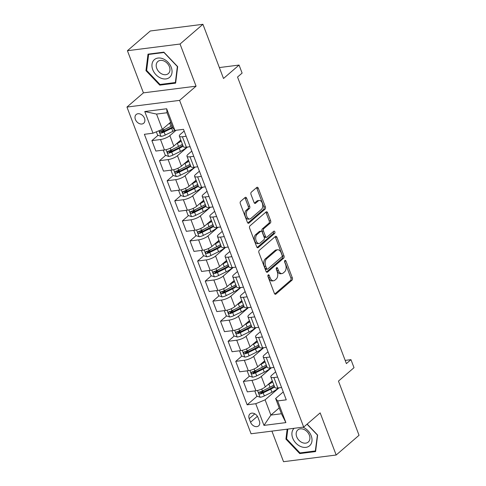 <?xml version="1.0" encoding="UTF-8"?>
<svg xmlns="http://www.w3.org/2000/svg" width="486" height="486" viewBox="0 0 486 486"><rect width="100%" height="100%" fill="white"/><g stroke="black" fill="none" stroke-linecap="round" stroke-linejoin="round"><path stroke-width="0.73" d="M268.211 274.918A1.233 0.747 82.8 0 0 267.999 276.564L274.359 293.307A1.768 1.063 82.8 0 0 275.483 294.279A1.768 1.063 82.8 0 0 275.86 294.109L292.019 280.161A1.768 1.063 82.8 0 0 292.323 277.81L285.962 261.067A1.233 0.747 82.8 0 0 285.179 260.387A1.233 0.747 82.8 0 0 284.911 260.508A1.233 0.747 82.8 0 0 284.705 262.154L285.525 264.317A5.65 3.408 82.8 0 1 284.571 271.844L283.223 273.004A5.65 3.408 82.8 0 1 282.02 273.563A5.65 3.408 82.8 0 1 278.429 270.441L277.609 268.272A1.233 0.747 82.8 0 0 276.826 267.592A1.233 0.747 82.8 0 0 276.564 267.713A1.233 0.747 82.8 0 0 276.352 269.359L277.178 271.522A5.65 3.408 82.8 0 1 276.218 279.043L274.869 280.209A5.65 3.408 82.8 0 1 273.667 280.768A5.65 3.408 82.8 0 1 270.082 277.646L269.256 275.477A1.233 0.747 82.8 0 0 268.472 274.797A1.233 0.747 82.8 0 0 268.211 274.918M135.394 119.453A5.753 4.259 -130.8 0 0 143.704 123.231A5.753 4.259 -130.8 0 0 144.494 118.298A5.753 4.259 -130.8 0 0 136.183 114.52A5.753 4.259 -130.8 0 0 135.394 119.453M246.663 198.258A1.768 1.063 82.8 0 0 245.539 197.28A1.768 1.063 82.8 0 0 245.163 197.456L240.631 201.368A1.768 1.063 82.8 0 0 240.327 203.719L247.392 222.315A1.768 1.063 82.8 0 0 248.516 223.293A1.768 1.063 82.8 0 0 248.893 223.117L265.052 209.168A1.768 1.063 82.8 0 0 265.356 206.823L258.291 188.228A1.768 1.063 82.8 0 0 257.173 187.25A1.768 1.063 82.8 0 0 256.796 187.426L251.317 192.152A1.768 1.063 82.8 0 0 251.019 194.503L254.038 202.462A1.768 1.063 82.8 0 0 255.162 203.434A1.768 1.063 82.8 0 0 255.539 203.257L258.254 200.918A4.72 2.849 82.8 0 1 259.257 200.451A4.72 2.849 82.8 0 1 262.513 203.895A4.72 2.849 82.8 0 1 261.456 209.345L250.812 218.53A4.72 2.849 82.8 0 1 249.804 218.998A4.72 2.849 82.8 0 1 246.548 215.547A4.72 2.849 82.8 0 1 247.611 210.098L249.385 208.567A1.768 1.063 82.8 0 0 249.683 206.216L246.663 198.258L245.236 198.44A1.768 1.063 82.8 0 0 244.816 197.753M271.917 431.118L283.532 461.7L336.172 455.018L359.045 435.286L338.463 381.103L354.015 367.683L350.965 359.658L346.39 363.607L237.539 77.037L242.113 73.094L239.063 65.063L219.362 67.566M180.051 44.032L127.417 50.714L143.425 92.856L196.065 86.174L180.051 44.032L202.923 24.3L223.505 78.483L239.063 65.063M196.065 86.174L179.595 100.377L303.695 427.079L251.055 433.767L126.955 107.06L179.595 100.377M336.172 455.018L320.165 412.875L303.695 427.079M259.245 250.375A1.768 1.063 82.8 0 0 258.947 252.726L266.012 271.322A1.768 1.063 82.8 0 0 267.13 272.3A1.768 1.063 82.8 0 0 267.507 272.124L283.672 258.181A1.768 1.063 82.8 0 0 283.97 255.83L276.905 237.235A1.768 1.063 82.8 0 0 275.787 236.257A1.768 1.063 82.8 0 0 275.41 236.433L259.245 250.375M256.699 246.821L249.64 228.226A1.768 1.063 82.8 0 1 249.938 225.875L266.103 211.926A1.768 1.063 82.8 0 1 266.48 211.756A1.768 1.063 82.8 0 1 267.598 212.728L270.623 220.687A1.768 1.063 82.8 0 1 270.325 223.038L263.764 228.693A1.768 1.063 82.8 0 0 263.467 231.044L265.471 236.324A1.768 1.063 82.8 0 0 266.595 237.302A1.768 1.063 82.8 0 0 266.972 237.125L273.794 231.239A1.233 0.747 82.8 0 1 274.055 231.111A1.233 0.747 82.8 0 1 274.912 232.016A1.233 0.747 82.8 0 1 274.633 233.444L258.2 247.617A1.768 1.063 82.8 0 1 257.823 247.793A1.768 1.063 82.8 0 1 256.699 246.821M127.417 50.714L150.289 30.983L202.923 24.3M259.366 421.095L258.03 417.565A5.577 4.125 -130.8 0 0 249.974 413.908A5.577 4.125 -130.8 0 0 249.209 418.683L250.551 422.219A5.577 4.125 -130.8 0 0 258.601 425.876A5.577 4.125 -130.8 0 0 259.366 421.095M279.207 407.918L270.896 415.093L281.424 413.756L275.629 398.502L277.658 400.938L286.266 399.844L183.508 129.331L174.899 130.424L172.87 127.988L167.075 112.74L156.547 114.076L162.342 129.325L170.653 122.156M277.658 400.938L285.89 422.607L263.983 425.39L255.751 403.72L265.101 399.838L279.007 387.84M257.149 396.181L247.143 404.814L255.751 403.72M247.143 404.814L144.385 134.3L152.993 133.207L144.761 111.531L166.668 108.755L174.899 130.424M143.425 92.856L126.955 107.06M350.965 359.658L345.175 360.393M265.101 399.838L270.896 415.093L263.983 425.39M158.053 135.302L151.887 140.618L160.495 139.525A7.193 2.132 -20.8 0 0 169.845 135.643L176.066 130.278M151.887 140.618L155.848 151.055L164.456 149.961A7.193 2.132 -20.8 0 0 173.806 146.079L180.816 140.035M165.671 155.368L159.511 160.684L168.12 159.59A7.193 2.132 -20.8 0 0 177.469 155.714L187.529 147.027M159.511 160.684L163.472 171.121L172.08 170.027A7.193 2.132 -20.8 0 0 181.43 166.145L188.44 160.101M173.295 175.434L167.135 180.749L175.738 179.662A7.193 2.132 -20.8 0 0 185.087 175.78L195.153 167.099M167.135 180.749L171.096 191.186L179.705 190.093A7.193 2.132 -20.8 0 0 189.054 186.217L196.065 180.166M180.92 195.5L174.753 200.821L183.362 199.728A7.193 2.132 -20.8 0 0 192.711 195.846L202.777 187.165M174.753 200.821L178.72 211.258L187.329 210.165A7.193 2.132 -20.8 0 0 196.678 206.283L203.689 200.238M188.544 215.571L182.378 220.887L190.986 219.794A7.193 2.132 -20.8 0 0 200.335 215.918L210.402 207.23M182.378 220.887L186.345 231.324L194.947 230.23A7.193 2.132 -20.8 0 0 204.302 226.348L211.307 220.304M196.168 235.637L190.002 240.953L198.61 239.865A7.193 2.132 -20.8 0 0 207.959 235.983L218.026 227.302M190.002 240.953L193.963 251.39L202.571 250.296A7.193 2.132 -20.8 0 0 211.92 246.42L218.931 240.37M203.786 255.703L197.626 261.025L206.234 259.931A7.193 2.132 -20.8 0 0 215.584 256.049L225.65 247.368M197.626 261.025L201.587 271.455L210.195 270.368A7.193 2.132 -20.8 0 0 219.544 266.486L226.555 260.441M211.41 275.775L205.25 281.09L213.852 279.997A7.193 2.132 -20.8 0 0 223.208 276.121L233.268 267.434M205.25 281.09L209.211 291.527L217.819 290.434A7.193 2.132 -20.8 0 0 227.169 286.552L234.179 280.507M219.034 295.84L212.868 301.156L221.476 300.069A7.193 2.132 -20.8 0 0 230.826 296.187L240.892 287.505M212.868 301.156L216.835 311.593L225.443 310.499A7.193 2.132 -20.8 0 0 234.793 306.623L241.803 300.573M226.658 315.906L220.492 321.228L229.1 320.134A7.193 2.132 -20.8 0 0 238.45 316.252L248.516 307.571M220.492 321.228L224.459 331.659L233.067 330.571A7.193 2.132 -20.8 0 0 242.417 326.689L249.427 320.645M234.282 335.978L228.116 341.293L236.725 340.2A7.193 2.132 -20.8 0 0 246.074 336.324L256.14 327.637M228.116 341.293L232.083 351.73L240.685 350.637A7.193 2.132 -20.8 0 0 250.035 346.755L257.045 340.71M241.907 356.044L235.74 361.359L244.349 360.266A7.193 2.132 -20.8 0 0 253.698 356.39L263.764 347.709M235.74 361.359L239.701 371.796L248.31 370.703A7.193 2.132 -20.8 0 0 257.659 366.827L264.67 360.776M249.525 376.109L243.365 381.431L251.967 380.338A7.193 2.132 -20.8 0 0 261.322 376.456L271.382 367.774M243.365 381.431L247.325 391.862L255.934 390.774A7.193 2.132 -20.8 0 0 265.283 386.892L272.294 380.848M283.259 391.923L275.629 398.502M275.635 371.857L271.85 375.119A7.193 2.132 -20.8 0 0 270.817 376.954A7.193 2.132 -20.8 0 0 273.879 377.555L277.621 377.081M268.011 351.785L264.226 355.053A7.193 2.132 -20.8 0 0 263.193 356.882A7.193 2.132 -20.8 0 0 266.255 357.489L269.997 357.01M260.387 331.719L256.602 334.988A7.193 2.132 -20.8 0 0 255.569 336.816A7.193 2.132 -20.8 0 0 258.631 337.418L262.373 336.944M252.763 311.654L248.978 314.916A7.193 2.132 -20.8 0 0 247.945 316.75A7.193 2.132 -20.8 0 0 251.007 317.352L254.749 316.878M245.144 291.582L241.354 294.85A7.193 2.132 -20.8 0 0 240.321 296.679A7.193 2.132 -20.8 0 0 243.389 297.286L247.125 296.806M237.52 271.516L233.73 274.784A7.193 2.132 -20.8 0 0 232.697 276.613A7.193 2.132 -20.8 0 0 235.765 277.214L239.501 276.741M229.896 251.45L226.112 254.713A7.193 2.132 -20.8 0 0 225.079 256.547A7.193 2.132 -20.8 0 0 228.141 257.149L231.883 256.675M222.272 231.379L218.487 234.647A7.193 2.132 -20.8 0 0 217.455 236.475A7.193 2.132 -20.8 0 0 220.516 237.083L224.259 236.609M214.648 211.313L210.863 214.581A7.193 2.132 -20.8 0 0 209.831 216.41A7.193 2.132 -20.8 0 0 212.892 217.011L216.635 216.537M207.024 191.247L203.239 194.509A7.193 2.132 -20.8 0 0 202.206 196.344A7.193 2.132 -20.8 0 0 205.274 196.945L209.01 196.472M199.406 171.175L195.615 174.444A7.193 2.132 -20.8 0 0 194.582 176.272A7.193 2.132 -20.8 0 0 197.65 176.88L201.386 176.406M191.782 151.11L187.997 154.378A7.193 2.132 -20.8 0 0 186.964 156.206A7.193 2.132 -20.8 0 0 190.026 156.808L193.768 156.334M184.158 131.044L180.373 134.306A7.193 2.132 -20.8 0 0 179.34 136.141A7.193 2.132 -20.8 0 0 182.402 136.742L186.144 136.268M264.19 390.106L260.933 392.913M256.572 370.034L253.315 372.847M248.947 349.969L245.691 352.775M241.323 329.903L238.067 332.71M233.699 309.831L230.443 312.644M226.075 289.765L222.819 292.572M218.457 269.7L215.201 272.506M210.833 249.628L207.577 252.441M203.209 229.562L199.953 232.369M195.585 209.496L192.328 212.303M187.96 189.425L184.704 192.237M180.342 169.359L177.08 172.172M172.718 149.293L169.462 152.1M165.094 129.221L161.838 132.034M270.817 376.954L274.778 387.385A7.193 2.132 -20.8 0 0 277.84 387.992L281.582 387.512M263.193 356.882L267.154 367.319A7.193 2.132 -20.8 0 0 270.222 367.92L273.958 367.446M255.569 336.816L259.53 347.253A7.193 2.132 -20.8 0 0 262.598 347.855L266.334 347.381M247.945 316.75L251.912 327.181A7.193 2.132 -20.8 0 0 254.974 327.789L258.716 327.315M240.321 296.679L244.288 307.116A7.193 2.132 -20.8 0 0 247.35 307.717L251.092 307.243M232.697 276.613L236.664 287.05A7.193 2.132 -20.8 0 0 239.726 287.651L243.468 287.177M225.079 256.547L229.04 266.978A7.193 2.132 -20.8 0 0 232.108 267.586L235.844 267.112M217.455 236.475L221.416 246.912A7.193 2.132 -20.8 0 0 224.483 247.514L228.22 247.04M209.831 216.41L213.797 226.847A7.193 2.132 -20.8 0 0 216.859 227.448L220.601 226.974M202.206 196.344L206.173 206.781A7.193 2.132 -20.8 0 0 209.235 207.382L212.977 206.908M194.582 176.272L198.549 186.709A7.193 2.132 -20.8 0 0 201.611 187.31L205.353 186.837M186.964 156.206L190.925 166.643A7.193 2.132 -20.8 0 0 193.987 167.245L197.729 166.771M179.34 136.141L183.301 146.578A7.193 2.132 -20.8 0 0 186.369 147.179L190.105 146.705M162.342 129.325L152.993 133.207M281.424 413.756L285.89 422.607M144.761 111.531L156.547 114.076M166.668 108.755L167.075 112.74M287.147 429.181L285.92 439.101L299.734 453.584L315.584 451.573L317.625 435.073L307.158 424.096M148.005 54.159L145.964 70.658L159.773 85.141L175.628 83.13L177.669 66.631L163.855 52.148L148.005 54.159M300.603 452.837L299.734 453.584M286.649 438.475L285.92 439.101M160.641 84.394L159.773 85.141M146.687 70.033L145.964 70.658M267.877 275.769L268.661 277.822A5.65 3.408 82.8 0 0 272.245 280.951L273.667 280.768M282.02 273.563L280.592 273.746A5.65 3.408 82.8 0 1 277.008 270.623L276.23 268.564M274.778 293.987L290.598 280.343A1.768 1.063 82.8 0 0 290.895 277.992L284.577 261.359M266.431 272.008L282.251 258.358A1.768 1.063 82.8 0 0 282.548 256.007L275.483 237.417A1.768 1.063 82.8 0 0 275.064 236.731M266.607 268.503A1.233 0.747 82.8 0 0 267.391 269.189A1.233 0.747 82.8 0 0 267.658 269.068L281.844 256.827A1.233 0.747 82.8 0 0 282.056 255.18L281.187 252.896A5.65 3.408 82.8 0 0 277.603 249.774A5.65 3.408 82.8 0 0 276.4 250.333L266.699 258.698A5.65 3.408 82.8 0 0 265.739 266.219L266.607 268.503L265.186 268.685A1.233 0.747 82.8 0 0 265.97 269.365L267.391 269.189M277.603 249.774L276.182 249.95A5.65 3.408 82.8 0 0 274.973 250.515L276.4 250.333M265.186 268.685L264.317 266.401A5.65 3.408 82.8 0 1 265.277 258.88L274.973 250.515M266.595 237.302L265.168 237.478A1.768 1.063 82.8 0 1 264.05 236.506L262.045 231.227A1.768 1.063 82.8 0 1 262.343 228.876L268.898 223.22A1.768 1.063 82.8 0 0 269.201 220.869L266.176 212.911A1.768 1.063 82.8 0 0 265.757 212.224M257.118 247.502L273.211 233.626A1.233 0.747 82.8 0 0 273.272 231.688M256.966 234.562A4.72 2.849 82.8 0 0 255.903 240.017A4.72 2.849 82.8 0 0 259.16 243.462A4.72 2.849 82.8 0 0 260.168 242.994L263.916 239.756A1.768 1.063 82.8 0 0 264.214 237.405L262.209 232.126A1.768 1.063 82.8 0 0 261.091 231.154A1.768 1.063 82.8 0 0 260.715 231.33L256.966 234.562L255.539 234.744A4.72 2.849 82.8 0 0 254.482 240.193A4.72 2.849 82.8 0 0 257.738 243.644L259.16 243.462M261.091 231.154L259.67 231.336A1.768 1.063 82.8 0 0 259.293 231.506L260.715 231.33M255.539 234.744L259.293 231.506M249.804 218.998L248.382 219.174A4.72 2.849 82.8 0 1 245.126 215.729A4.72 2.849 82.8 0 1 246.189 210.28L247.963 208.749A1.768 1.063 82.8 0 0 248.261 206.398L245.236 198.44M259.257 200.451L257.835 200.627A4.72 2.849 82.8 0 0 256.833 201.095L258.254 200.918M254.457 203.142L256.833 201.095M247.811 223.001L263.631 209.351A1.768 1.063 82.8 0 0 263.934 207L256.869 188.404A1.768 1.063 82.8 0 0 256.45 187.724M255.29 390.853L254.889 391.206L256.717 396.023L260.174 397.269A4.763 1.409 -20.8 0 0 264.348 395.932L271.899 392.226A13.754 4.076 -20.8 0 0 278.326 387.931M267.822 384.699L268.849 384.195A13.754 4.076 -20.8 0 0 272.725 381.984M270.356 382.518A11.415 3.384 -20.8 0 0 272.385 381.091M273.885 385.034A13.754 4.076 159.2 0 1 270.009 387.245L262.458 390.957A4.763 1.409 159.2 0 1 259.463 392.056C258.461 392.967 258.704 393.611 260.192 393.982A4.763 1.409 -20.8 0 0 263.187 392.882L270.745 389.171A13.754 4.076 -20.8 0 0 274.614 386.959M274.28 386.066A11.415 3.384 159.2 0 1 269.845 388.806L262.294 392.518A2.43 0.717 159.2 0 1 261.511 392.846L260.156 392.372M259.463 392.056L259.062 392.257M247.666 370.788L247.265 371.14L249.093 375.957L252.55 377.197A4.763 1.409 -20.8 0 0 256.723 375.866L264.275 372.155A13.754 4.076 -20.8 0 0 270.702 367.859M260.198 364.634L261.231 364.129A13.754 4.076 -20.8 0 0 265.101 361.912M262.732 362.447A11.415 3.384 -20.8 0 0 264.767 361.025M266.261 364.962A13.754 4.076 159.2 0 1 262.385 367.179L254.834 370.891A4.763 1.409 159.2 0 1 251.839 371.99C250.837 372.902 251.08 373.54 252.574 373.916A4.763 1.409 -20.8 0 0 255.569 372.817L263.12 369.105A13.754 4.076 -20.8 0 0 266.99 366.887M266.656 366.001A11.415 3.384 159.2 0 1 262.227 368.74L254.67 372.446A2.43 0.717 159.2 0 1 253.886 372.78L252.532 372.306M251.839 371.99L251.438 372.191M240.048 350.716L239.641 351.074L241.469 355.886L244.926 357.131A4.763 1.409 -20.8 0 0 249.105 355.795L256.657 352.089A13.754 4.076 -20.8 0 0 263.078 347.794M252.58 344.568L253.607 344.064A13.754 4.076 -20.8 0 0 257.477 341.846M255.107 342.381A11.415 3.384 -20.8 0 0 257.143 340.959M258.637 344.896A13.754 4.076 159.2 0 1 254.761 347.113L247.21 350.819A4.763 1.409 159.2 0 1 244.215 351.925C243.213 352.83 243.456 353.474 244.95 353.851A4.763 1.409 -20.8 0 0 247.945 352.745L255.496 349.039A13.754 4.076 -20.8 0 0 259.372 346.822M259.032 345.935A11.415 3.384 159.2 0 1 254.603 348.669L247.052 352.38A2.43 0.717 159.2 0 1 246.262 352.715L244.908 352.235M244.215 351.925L243.814 352.125M232.423 330.65L232.016 331.002L233.851 335.82L237.302 337.065A4.763 1.409 -20.8 0 0 241.481 335.729L249.032 332.023A13.754 4.076 -20.8 0 0 255.454 327.728M244.956 324.496L245.983 323.992A13.754 4.076 -20.8 0 0 249.859 321.781M247.489 322.315A11.415 3.384 -20.8 0 0 249.518 320.888M251.013 324.83A13.754 4.076 159.2 0 1 247.143 327.042L239.592 330.753A4.763 1.409 159.2 0 1 236.591 331.853C235.589 332.764 235.838 333.408 237.326 333.779A4.763 1.409 -20.8 0 0 240.321 332.679L247.872 328.967A13.754 4.076 -20.8 0 0 251.748 326.756M251.408 325.863A11.415 3.384 159.2 0 1 246.979 328.603L239.428 332.315A2.43 0.717 159.2 0 1 238.644 332.649L237.283 332.169M236.591 331.853L236.19 332.053M224.799 310.584L224.398 310.937L226.227 315.754L229.684 317A4.763 1.409 -20.8 0 0 233.857 315.663L241.408 311.951A13.754 4.076 -20.8 0 0 247.83 307.656M237.332 304.43L238.359 303.926A13.754 4.076 -20.8 0 0 242.235 301.709M239.865 302.243A11.415 3.384 -20.8 0 0 241.894 300.822M243.395 304.758A13.754 4.076 159.2 0 1 239.519 306.976L231.968 310.688A4.763 1.409 159.2 0 1 228.973 311.787C227.97 312.698 228.213 313.336 229.702 313.713A4.763 1.409 -20.8 0 0 232.697 312.613L240.248 308.902A13.754 4.076 -20.8 0 0 244.124 306.684M243.784 305.797A11.415 3.384 159.2 0 1 239.355 308.537L231.804 312.243A2.43 0.717 159.2 0 1 231.02 312.577L229.659 312.103M228.973 311.787L228.566 311.988M294.079 428.3A11.688 8.657 -130.8 0 0 293.896 428.476A11.688 8.657 -130.8 0 0 295.931 443.165A11.688 8.657 -130.8 0 0 310.013 445.376A11.688 8.657 -130.8 0 0 311.143 435.602A11.688 8.657 -130.8 0 0 302.857 427.188M297.523 430.207A8.001 5.923 -130.8 0 0 298.732 440.067A8.001 5.923 -130.8 0 0 308.264 442.053A8.001 5.923 -130.8 0 0 308.555 441.78A8.001 5.923 -130.8 0 0 307.346 431.92A8.001 5.923 -130.8 0 0 297.815 429.934A8.001 5.923 -130.8 0 0 297.523 430.207M317.437 434.873L315.335 450.965L299.977 452.916L286.594 438.876L287.809 429.102M315.7 450.656L315.335 450.965M307.037 424.199L317.315 434.976M171.242 67.311A11.688 8.657 -130.8 0 0 158.035 58.053A11.688 8.657 -130.8 0 0 152.75 69.662A11.688 8.657 -130.8 0 0 165.963 78.92A11.688 8.657 -130.8 0 0 171.242 67.311M169.414 66.746A8.001 5.923 -130.8 0 0 157.853 61.491A8.001 5.923 -130.8 0 0 156.747 68.356A8.001 5.923 -130.8 0 0 168.308 73.611A8.001 5.923 -130.8 0 0 169.414 66.746M160.022 84.473L146.638 70.44L148.619 54.45L163.976 52.5L177.36 66.539L175.379 82.523L160.022 84.473M149.117 54.019L148.619 54.45M175.738 82.213L175.379 82.523M217.175 290.513L216.774 290.871L218.603 295.682L222.059 296.928A4.763 1.409 -20.8 0 0 226.233 295.591L233.784 291.886A13.754 4.076 -20.8 0 0 240.212 287.591M229.708 284.365L230.735 283.86A13.754 4.076 -20.8 0 0 234.61 281.643M232.241 282.178A11.415 3.384 -20.8 0 0 234.27 280.756M235.771 284.693A13.754 4.076 159.2 0 1 231.895 286.91L224.344 290.616A4.763 1.409 159.2 0 1 221.349 291.721C220.346 292.627 220.589 293.271 222.078 293.647A4.763 1.409 -20.8 0 0 225.073 292.542L232.624 288.836A13.754 4.076 -20.8 0 0 236.5 286.619M236.166 285.732A11.415 3.384 159.2 0 1 231.731 288.465L224.18 292.177A2.43 0.717 159.2 0 1 223.396 292.511L222.041 292.031M221.349 291.721L220.948 291.922M209.551 270.447L209.15 270.799L210.979 275.617L214.435 276.862A4.763 1.409 -20.8 0 0 218.609 275.526L226.16 271.82A13.754 4.076 -20.8 0 0 232.587 267.525M222.084 264.293L223.11 263.789A13.754 4.076 -20.8 0 0 226.986 261.577M224.617 262.112A11.415 3.384 -20.8 0 0 226.652 260.684M228.147 264.627A13.754 4.076 159.2 0 1 224.271 266.838L216.72 270.55A4.763 1.409 159.2 0 1 213.725 271.65C212.722 272.561 212.965 273.205 214.454 273.575A4.763 1.409 -20.8 0 0 217.455 272.476L225.006 268.764A13.754 4.076 -20.8 0 0 228.876 266.553M228.542 265.66A11.415 3.384 159.2 0 1 224.113 268.4L216.556 272.111A2.43 0.717 159.2 0 1 215.772 272.446L214.417 271.966M213.725 271.65L213.324 271.85M201.927 250.381L201.526 250.733L203.355 255.551L206.811 256.796A4.763 1.409 -20.8 0 0 210.985 255.46L218.542 251.748A13.754 4.076 -20.8 0 0 224.963 247.453M214.466 244.227L215.492 243.723A13.754 4.076 -20.8 0 0 219.362 241.506M216.993 242.046A11.415 3.384 -20.8 0 0 219.028 240.619M220.523 244.555A13.754 4.076 159.2 0 1 216.647 246.773L209.095 250.484A4.763 1.409 159.2 0 1 206.1 251.584C205.098 252.495 205.341 253.133 206.836 253.51A4.763 1.409 -20.8 0 0 209.831 252.41L217.382 248.698A13.754 4.076 -20.8 0 0 221.258 246.487M220.917 245.594A11.415 3.384 159.2 0 1 216.489 248.334L208.937 252.04A2.43 0.717 159.2 0 1 208.148 252.374L206.793 251.9M206.1 251.584L205.7 251.784M194.309 230.309L193.902 230.668L195.737 235.485L199.187 236.725A4.763 1.409 -20.8 0 0 203.367 235.388L210.918 231.682A13.754 4.076 -20.8 0 0 217.339 227.387M206.842 224.161L207.868 223.657A13.754 4.076 -20.8 0 0 211.744 221.44M209.369 221.974A11.415 3.384 -20.8 0 0 211.404 220.553M212.898 224.489A13.754 4.076 159.2 0 1 209.029 226.707L201.471 230.413A4.763 1.409 159.2 0 1 198.476 231.518C197.474 232.423 197.723 233.067 199.211 233.444A4.763 1.409 -20.8 0 0 202.206 232.338L209.758 228.633A13.754 4.076 -20.8 0 0 213.633 226.415M213.293 225.528A11.415 3.384 159.2 0 1 208.865 228.268L201.313 231.974A2.43 0.717 159.2 0 1 200.53 232.308L199.169 231.828M198.476 231.518L198.075 231.719M186.685 210.244L186.284 210.596L188.112 215.413L191.569 216.659A4.763 1.409 -20.8 0 0 195.743 215.322L203.294 211.617A13.754 4.076 -20.8 0 0 209.715 207.322M199.217 204.09L200.244 203.585A13.754 4.076 -20.8 0 0 204.12 201.374M201.751 201.909A11.415 3.384 -20.8 0 0 203.78 200.481M205.274 204.424A13.754 4.076 159.2 0 1 201.404 206.635L193.853 210.347A4.763 1.409 159.2 0 1 190.858 211.446C189.856 212.358 190.099 213.002 191.587 213.378A4.763 1.409 -20.8 0 0 194.582 212.273L202.133 208.567A13.754 4.076 -20.8 0 0 206.009 206.35M205.669 205.463A11.415 3.384 159.2 0 1 201.24 208.196L193.689 211.908A2.43 0.717 159.2 0 1 192.906 212.242L191.545 211.762M190.858 211.446L190.451 211.647M179.061 190.178L178.66 190.53L180.488 195.348L183.945 196.593A4.763 1.409 -20.8 0 0 188.118 195.257L195.67 191.545A13.754 4.076 -20.8 0 0 202.097 187.25M191.593 184.024L192.62 183.52A13.754 4.076 -20.8 0 0 196.496 181.302M194.127 181.843A11.415 3.384 -20.8 0 0 196.156 180.415M197.656 184.352A13.754 4.076 159.2 0 1 193.78 186.569L186.229 190.281A4.763 1.409 159.2 0 1 183.234 191.381C182.232 192.292 182.475 192.936 183.963 193.306A4.763 1.409 -20.8 0 0 186.958 192.207L194.509 188.495A13.754 4.076 -20.8 0 0 198.385 186.284M198.051 185.391A11.415 3.384 159.2 0 1 193.616 188.131L186.065 191.836A2.43 0.717 159.2 0 1 185.281 192.17L183.921 191.697M183.234 191.381L182.833 191.581M171.436 170.106L171.036 170.465L172.864 175.282L176.321 176.521A4.763 1.409 -20.8 0 0 180.494 175.191L188.046 171.479A13.754 4.076 -20.8 0 0 194.473 167.184M183.969 163.958L184.996 163.454A13.754 4.076 -20.8 0 0 188.872 161.237M186.503 161.771A11.415 3.384 -20.8 0 0 188.532 160.35M190.032 164.286A13.754 4.076 159.2 0 1 186.156 166.504L178.605 170.209A4.763 1.409 159.2 0 1 175.61 171.315C174.608 172.226 174.851 172.864 176.339 173.241A4.763 1.409 -20.8 0 0 179.334 172.135L186.891 168.429A13.754 4.076 -20.8 0 0 190.761 166.212M190.427 165.325A11.415 3.384 159.2 0 1 185.992 168.065L178.441 171.771A2.43 0.717 159.2 0 1 177.657 172.105L176.303 171.625M175.61 171.315L175.209 171.515M163.812 150.04L163.411 150.393L165.24 155.21L168.697 156.456A4.763 1.409 -20.8 0 0 172.87 155.119L180.428 151.413A13.754 4.076 -20.8 0 0 186.849 147.118M176.351 143.886L177.378 143.382A13.754 4.076 -20.8 0 0 181.248 141.171M178.878 141.705A11.415 3.384 -20.8 0 0 180.914 140.278M182.408 144.221A13.754 4.076 159.2 0 1 178.532 146.432L170.981 150.144A4.763 1.409 159.2 0 1 167.986 151.243C166.984 152.154 167.227 152.798 168.721 153.175A4.763 1.409 -20.8 0 0 171.716 152.069L179.267 148.364A13.754 4.076 -20.8 0 0 183.137 146.146M182.803 145.259A11.415 3.384 159.2 0 1 178.374 147.993L170.823 151.705A2.43 0.717 159.2 0 1 170.033 152.039L168.678 151.559M167.986 151.243L167.585 151.45M156.352 131.809L157.616 135.144L161.073 136.39A4.763 1.409 -20.8 0 0 165.252 135.053L172.803 131.341A13.754 4.076 -20.8 0 0 174.79 130.291M168.727 123.821L169.754 123.316A13.754 4.076 -20.8 0 0 170.878 122.739M172.038 125.795A13.754 4.076 159.2 0 1 170.908 126.366L163.357 130.078A4.763 1.409 159.2 0 1 160.362 131.177C159.359 132.089 159.602 132.733 161.097 133.103A4.763 1.409 -20.8 0 0 164.092 132.004L171.643 128.292A13.754 4.076 -20.8 0 0 172.767 127.721M172.494 127.004A11.415 3.384 159.2 0 1 170.75 127.927L163.199 131.633A2.43 0.717 159.2 0 1 162.409 131.967L161.054 131.493M160.362 131.177L159.961 131.378M169.845 135.643L173.806 146.079M177.469 155.714L181.43 166.145M185.087 175.78L189.054 186.217M192.711 195.846L196.678 206.283M200.335 215.918L204.302 226.348M207.959 235.983L211.92 246.42M215.584 256.049L219.544 266.486M223.208 276.121L227.169 286.552M230.826 296.187L234.793 306.623M238.45 316.252L242.417 326.689M246.074 336.324L250.035 346.755M253.698 356.39L257.659 366.827M261.322 376.456L265.283 386.892M273.879 377.555L277.84 387.992M251.967 380.338L255.934 390.774M244.349 360.266L248.31 370.703M266.255 357.489L270.222 367.92M236.725 340.2L240.685 350.637M258.631 337.418L262.598 347.855M229.1 320.134L233.067 330.571M251.007 317.352L254.974 327.789M221.476 300.069L225.443 310.499M243.389 297.286L247.35 307.717M213.852 279.997L217.819 290.434M235.765 277.214L239.726 287.651M206.234 259.931L210.195 270.368M228.141 257.149L232.108 267.586M198.61 239.865L202.571 250.296M220.516 237.083L224.483 247.514M190.986 219.794L194.947 230.23M212.892 217.011L216.859 227.448M183.362 199.728L187.329 210.165M205.274 196.945L209.235 207.382M175.738 179.662L179.705 190.093M197.65 176.88L201.611 187.31M168.12 159.59L172.08 170.027M190.026 156.808L193.987 167.245M160.495 139.525L164.456 149.961M182.402 136.742L186.369 147.179M257.398 416.308L250.551 422.219M254.816 413.847L249.209 418.683M268.661 277.822L270.082 277.646M276.236 268.448L277.609 268.272M277.008 270.623L278.429 270.441M284.589 261.243L285.962 261.067M290.895 277.992L292.323 277.81M290.598 280.343L292.019 280.161M275.07 294.206L275.86 294.109M267.883 275.653L269.256 275.477M275.483 237.417L276.905 237.235M282.548 256.007L283.97 255.83M282.251 258.358L283.672 258.181M266.723 272.221L267.507 272.124M265.277 258.88L266.699 258.698M264.317 266.401L265.739 266.219M266.176 212.911L267.598 212.728M269.201 220.869L270.623 220.687M268.898 223.22L270.325 223.038M262.343 228.876L263.764 228.693M262.045 231.227L263.467 231.044M264.05 236.506L265.471 236.324M273.211 233.626L274.633 233.444M257.416 247.72L258.2 247.617M248.261 206.398L249.683 206.216M247.963 208.749L249.385 208.567M246.189 210.28L247.611 210.098M254.749 203.361L255.539 203.257M256.869 188.404L258.291 188.228M263.934 207L265.356 206.823M263.631 209.351L265.052 209.168M248.103 223.214L248.893 223.117M257.519 390.477L260.089 397.238M270.745 389.171L271.899 392.226M268.849 384.195L270.009 387.245M263.187 392.882L264.348 395.932M261.729 389.031L262.458 390.957M261.511 392.846L260.192 393.982M249.895 370.411L252.465 377.166M263.12 369.105L264.275 372.155M261.231 364.129L262.385 367.179M255.569 372.817L256.723 375.866M254.105 368.965L254.834 370.891M253.886 372.78L252.574 373.916M242.271 350.345L244.841 357.101M255.496 349.039L256.657 352.089M253.607 344.064L254.761 347.113M247.945 352.745L249.105 355.795M246.481 348.899L247.21 350.819M246.262 352.715L244.95 353.851M234.653 330.28L237.217 337.035M247.872 328.967L249.032 332.023M245.983 323.992L247.143 327.042M240.321 332.679L241.481 335.729M238.857 328.828L239.592 330.753M238.644 332.649L237.326 333.779M227.029 310.208L229.592 316.963M240.248 308.902L241.408 311.951M238.359 303.926L239.519 306.976M232.697 312.613L233.857 315.663M231.233 308.762L231.968 310.688M231.02 312.577L229.702 313.713M219.405 290.142L221.974 296.897M232.624 288.836L233.784 291.886M230.735 283.86L231.895 286.91M225.073 292.542L226.233 295.591M223.615 288.696L224.344 290.616M223.396 292.511L222.078 293.647M211.781 270.076L214.35 276.832M225.006 268.764L226.16 271.82M223.11 263.789L224.271 266.838M217.455 272.476L218.609 275.526M215.991 268.624L216.72 270.55M215.772 272.446L214.454 273.575M204.156 250.004L206.726 256.766M217.382 248.698L218.542 251.748M215.492 243.723L216.647 246.773M209.831 252.41L210.985 255.46M208.366 248.559L209.095 250.484M208.148 252.374L206.836 253.51M196.538 229.939L199.102 236.694M209.758 228.633L210.918 231.682M207.868 223.657L209.029 226.707M202.206 232.338L203.367 235.388M200.742 228.493L201.471 230.413M200.53 232.308L199.211 233.444M188.914 209.873L191.478 216.628M202.133 208.567L203.294 211.617M200.244 203.585L201.404 206.635M194.582 212.273L195.743 215.322M193.118 208.421L193.853 210.347M192.906 212.242L191.587 213.378M181.29 189.801L183.854 196.563M194.509 188.495L195.67 191.545M192.62 183.52L193.78 186.569M186.958 192.207L188.118 195.257M185.5 188.355L186.229 190.281M185.281 192.17L183.963 193.306M173.666 169.736L176.236 176.491M186.891 168.429L188.046 171.479M184.996 163.454L186.156 166.504M179.334 172.135L180.494 175.191M177.876 168.29L178.605 170.209M177.657 172.105L176.339 173.241M166.042 149.67L168.612 156.425M179.267 148.364L180.428 151.413M177.378 143.382L178.532 146.432M171.716 152.069L172.87 155.119M170.252 148.224L170.981 150.144M170.033 152.039L168.721 153.175M158.867 130.77L160.988 136.359M171.643 128.292L172.803 131.341M169.754 123.316L170.908 126.366M164.092 132.004L165.252 135.053M162.895 128.851L163.357 130.078M162.409 131.967L161.097 133.103"/></g></svg>
